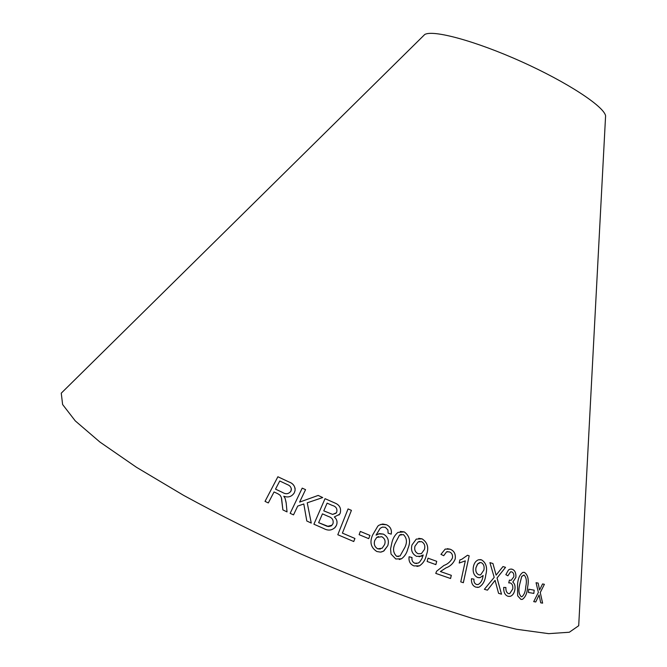 <?xml version="1.0" encoding="UTF-8"?>
<svg xmlns="http://www.w3.org/2000/svg" width="667" height="667" viewBox="0 0 667 667"><rect width="100%" height="100%" fill="white"/><g stroke="black" fill="none" stroke-linecap="round" stroke-linejoin="round"><path stroke-width="1" d="M579.064 618.801L578.706 625.721L569.326 632.241L548.674 633.65L516.491 629.264L473.37 618.693L420.969 602.043C382.216 588.094 341.929 571.969 300.117 553.643C258.654 534.542 219.852 515.124 183.692 495.406L136.443 467.275L99.917 442.046L75.271 420.894L62.615 404.519L61.256 393.171L66.191 388.302M605.469 118.226L605.594 115.775C603.76 106.228 567.017 82.091 521.269 61.564C475.546 40.979 433.1 29.531 424.746 34.501L422.995 36.218M348.066 508.929L337.802 534.734L353.743 541.529L354.944 538.469L342.404 533.1L351.426 510.355L348.066 508.929L351.426 510.355L342.404 533.1M338.953 515.057L340.22 513.156C341.396 508.221 339.528 504.802 334.592 502.885L325.037 498.666L313.907 524.212L323.703 528.514C328.256 531.024 332.208 530.498 335.543 526.93L336.451 525.321C337.669 522.061 336.96 519.276 334.334 516.967L339.57 514.274L340.22 513.148C341.404 508.221 339.528 504.794 334.601 502.876L325.037 498.674M311.264 523.078L307.229 502.81L322.711 497.557L318.159 495.431L299.608 502.109L305.561 489.645L302.201 488.127L290.145 513.34L293.522 514.874L297.707 506.086L303.802 503.969L306.803 520.994L311.264 523.078M281.607 498.532L282.875 509.888L287.035 511.906L286.176 503.026L285.134 498.416L283.783 496.231C288.236 497.824 291.729 496.707 294.264 492.88L295.064 490.545C295.239 486.276 293.18 483.408 288.869 481.924L277.889 476.755L265.024 501.384L268.317 502.935L274.045 491.946L277.856 493.747L280.09 495.214L281.332 497.382L282.875 509.888M368.726 538.653L369.918 535.409L360.33 531.424L359.121 534.667L368.726 538.653L369.918 535.409M381.482 551.976L383.942 550.909L387.777 545.656C389.32 540.487 387.844 536.635 383.367 534.109L379.573 533.617L376.063 535.142L380.157 528.314L382.449 527.097L385.318 527.289L387.911 529.915L388.111 533.141L391.221 534.142C391.979 529.69 390.378 526.546 386.418 524.721L382.683 524.02L379.081 525.162L377.83 526.13L372.536 535.167C369.476 542.279 370.927 547.732 376.872 551.517L380.515 552.126L383.517 551.184L387.794 545.656C389.303 540.487 387.835 536.635 383.35 534.109L378.422 533.867M391.979 542.288L390.57 548.949L391.037 554.052L395.789 558.988L401.517 558.779C404.761 556.378 406.903 552.951 407.954 548.524C410.947 541.421 409.713 535.876 404.244 531.899L397.974 532.391C395.022 534.826 393.03 538.127 391.979 542.288M416.583 556.345L421.369 556.203L423.228 554.969L421.861 558.763L419.66 562.056L418.151 563.123L414.782 563.231C412.531 562.189 411.606 560.288 412.023 557.512L409.096 556.753C408.521 561.255 410.147 564.307 413.957 565.916L419.476 565.833C423.153 563.382 425.488 559.688 426.48 554.736C429.056 547.707 427.58 542.413 422.053 538.836L416.283 539.103L411.981 544.972C410.672 550.242 412.206 554.027 416.583 556.345M435.868 564.632L436.727 561.331L428.006 558.162L427.138 561.472L435.868 564.632M440.954 554.352L443.73 555.694L446.59 551.834L449.408 551.892C451.867 552.918 452.885 554.952 452.451 557.996C450.567 561.622 447.732 564.099 443.972 565.433L436.635 571.194L435.751 573.387L450.558 578.506L451.317 575.338L440.412 571.536L446.015 567.875C450.233 566.358 453.293 563.423 455.194 559.063C455.886 554.085 454.194 550.8 450.125 549.208L445.206 549.074L440.954 554.352M465.316 560.855L460.755 581.866L463.357 582.716L469.176 555.828L467.525 555.252L461.622 559.38L459.897 559.871L459.204 563.056L465.316 560.855L459.204 563.048M477.705 577.547L480.182 577.589L483.133 575.504L483.016 576.171C482.449 580.148 480.849 582.933 478.222 584.517L476.496 584.459C474.579 583.675 473.737 581.907 473.97 579.148L471.486 578.706C471.202 583.166 472.686 585.985 475.921 587.16L478.864 587.26C482.808 585.051 485.117 580.94 485.784 574.937C487.652 567.809 486.226 562.781 481.516 559.846L478.514 559.771C475.788 560.822 474.079 563.19 473.387 566.867C472.528 572.161 473.97 575.729 477.705 577.547M533.825 593.413L534.184 590.178L528.789 589.219L528.431 592.471L533.825 593.413L534.184 590.178M517.517 584.642L517.675 595.823L520.902 599.391L522.394 599.383C525.504 597.165 527.255 593.055 527.639 587.052C529.064 579.84 528.006 574.954 524.47 572.394L522.886 572.378C519.735 574.537 517.942 578.622 517.517 584.642M498.574 593.322L501.509 594.18L497.057 577.989L505.528 567.35L502.968 566.558L496.123 575.129L492.938 563.523L489.92 562.623L494.205 577.364L484.375 589.303L487.46 590.162L495.081 580.365L498.574 593.322M512.048 569.193L510.038 569.143L508.496 569.952L505.836 574.654L507.887 575.796L510.563 571.852L511.697 571.869C513.348 572.478 514.057 574.104 513.823 576.747L511.239 580.265L509.396 580.107L508.738 582.9L510.263 582.941C512.264 583.717 513.106 585.726 512.773 588.961L509.705 593.622L508.496 593.605C506.595 592.755 505.736 590.72 505.911 587.502L503.702 587.394C503.535 592.296 504.994 595.272 508.079 596.306L510.18 596.348C512.656 595.548 514.24 593.246 514.932 589.453C515.416 586.043 514.707 583.592 512.823 582.116L515.891 577.389C516.175 572.903 514.891 570.168 512.048 569.193L511.155 569.043M542.613 603.143L540.27 592.554L544.397 584.3L542.563 583.942L539.57 590.037L538.144 583.108L536.06 582.716L538.369 592.396L533.717 601.634L535.743 601.976L539.086 594.939L540.712 602.818L542.613 603.143M542.579 603.135L540.27 592.554M540.237 592.554L544.397 584.3M544.364 584.3L542.563 583.95M538.144 583.108L539.57 590.037M538.111 583.1L536.06 582.716M535.718 601.976L539.086 594.939M508.846 596.431L510.147 596.348C512.631 595.548 514.215 593.246 514.899 589.453C515.383 586.035 514.682 583.592 512.79 582.108L515.858 577.38C516.15 572.903 514.866 570.168 512.014 569.184M507.862 575.788L510.538 571.844L511.23 571.802M510.322 580.332L509.396 580.115M508.738 582.9L509.738 582.866M508.462 593.605C506.57 592.755 505.711 590.72 505.886 587.502M501.484 594.172L497.032 577.989L505.528 567.35M505.503 567.342L502.968 566.558M492.938 563.523L496.123 575.129M492.913 563.523L489.92 562.631M487.435 590.153L495.081 580.365M521.06 599.408L522.369 599.383C525.471 597.165 527.222 593.055 527.614 587.052C529.031 579.84 527.972 574.946 524.445 572.386L523.92 572.319M519.518 585.109L521.736 576.43L524.095 575.062C526.396 577.489 526.947 581.332 525.754 586.601C525.546 591.296 524.287 594.656 521.986 596.698L521.227 596.707C518.876 594.305 518.309 590.437 519.518 585.109L521.711 576.421L523.82 575.029M521.252 596.707C518.909 594.272 518.334 590.403 519.551 585.117M534.15 590.17L528.789 589.219M478.823 577.747L480.157 577.589L483.133 575.504M477.33 584.592L476.496 584.459C474.554 583.675 473.712 581.907 473.945 579.148L473.97 579.148M473.945 579.148L471.486 578.706M477.339 587.402L478.839 587.26C482.783 585.051 485.092 580.94 485.759 574.937L485.784 574.937M485.759 574.937C487.619 567.809 486.201 562.773 481.491 559.846L481.516 559.846M481.491 559.846L480.007 559.58M479.765 574.962L478.848 574.812C476.363 573.645 475.388 571.302 475.93 567.784L477.48 564.132L480.423 562.531M478.873 574.812C476.388 573.645 475.413 571.302 475.946 567.784L477.805 563.79L479.598 562.623L481.299 562.656C483.708 564.007 484.576 566.458 483.909 570.018L480.624 574.879L478.873 574.812M463.332 582.708L469.176 555.828M469.151 555.828L467.517 555.261M450.542 578.506L451.301 575.338L440.387 571.536L445.99 567.875C450.208 566.358 453.268 563.423 455.169 559.063C455.861 554.085 454.177 550.8 450.1 549.208L447.249 548.683M443.713 555.686L446.565 551.834L447.79 551.601M435.851 564.624L436.727 561.331L428.006 558.171M419.126 556.753L423.228 554.969M416.592 563.532L414.782 563.231M414.766 563.231C412.514 562.189 411.589 560.288 412.006 557.52L412.023 557.512M412.006 557.52L409.096 556.762M416.958 566.425L419.451 565.833C423.136 563.382 425.471 559.688 426.455 554.736L426.48 554.736C429.039 547.707 427.564 542.413 422.036 538.836L418.726 538.352M418.101 553.727L418.117 553.727C415.199 552.209 414.157 549.7 414.974 546.206L418.192 541.904L421.644 541.662C424.479 543.338 425.404 545.939 424.429 549.475L421.394 553.66L418.101 553.727C415.182 552.209 414.14 549.708 414.957 546.215L418.176 541.904L419.768 541.404M421.394 553.66L418.117 553.727M399.258 559.521L401.501 558.788C404.744 556.378 406.887 552.96 407.937 548.524C410.93 541.421 409.696 535.876 404.227 531.899L400.275 531.432M398.499 556.536L396.615 556.295C393.121 552.91 392.613 548.641 395.097 543.497L399.458 535.159L401.259 534.334M399.475 535.159L403.377 534.567C406.853 537.961 407.362 542.213 404.902 547.324L400.042 555.978L396.632 556.295C393.138 552.868 392.638 548.599 395.106 543.497L399.458 535.159M376.046 535.142L380.14 528.322L382.449 527.097M391.212 534.142C391.963 529.69 390.362 526.546 386.41 524.729L380.824 524.37M380.323 549.049L377.722 548.833C374.596 546.915 373.612 544.105 374.779 540.395L376.747 537.435L378.489 536.526M381.766 536.71C384.817 538.436 385.759 541.062 384.601 544.58L382.108 548.232L377.73 548.824C374.604 546.907 373.628 544.097 374.796 540.395L376.763 537.435L381.766 536.71M369.91 535.409L360.322 531.432M287.035 511.906L286.702 508.446M286.093 502.343L285.134 498.416L283.783 496.231M295.139 488.686C294.422 485.368 292.329 483.116 288.869 481.933L288.869 481.924M288.869 481.933L277.889 476.755M277.889 476.763L265.032 501.384M291.354 488.819L290.87 491.254C288.644 494.055 285.885 494.464 282.591 492.479L275.521 489.128L279.748 480.99L287.602 484.692C290.028 485.626 291.279 487.31 291.346 489.753L290.862 491.237C288.644 494.047 285.885 494.455 282.583 492.471L275.513 489.119M311.256 523.078L307.229 502.81M322.695 497.557L318.159 495.431M318.159 495.439L299.608 502.109M305.553 489.653L302.201 488.127L290.145 513.348M334.684 527.947L336.451 525.321M336.443 525.329C337.66 522.069 336.952 519.285 334.325 516.975L334.334 516.967M336.018 513.256L332.641 514.415L323.762 510.847L327.113 503.143L332.208 505.394C335.951 506.411 337.46 508.629 336.735 512.064L336.335 512.823L332.641 514.407L323.77 510.839L327.113 503.143M332.033 525.229L327.364 526.388L318.626 522.67L322.453 513.857L328.381 516.458C332.233 517.675 333.767 520.11 332.966 523.762L331.332 525.854L328.614 526.571L318.626 522.67L322.461 513.848M353.735 541.529L354.944 538.469L342.396 533.108M424.746 34.501L61.256 393.171M605.594 115.775L578.706 625.721"/></g></svg>
